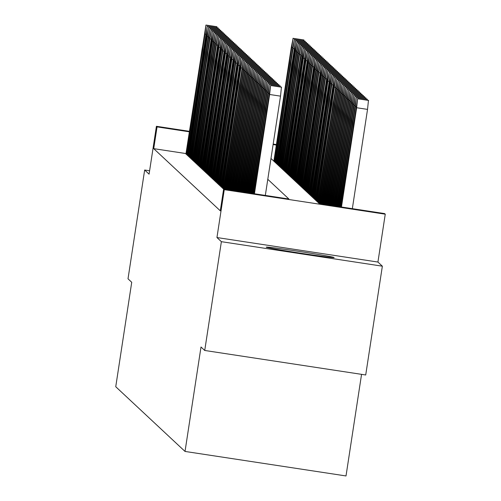<?xml version="1.0" encoding="UTF-8"?>
<svg xmlns="http://www.w3.org/2000/svg" width="501" height="501" viewBox="0 0 501 501"><rect width="100%" height="100%" fill="white"/><g stroke="black" fill="none" stroke-linecap="round" stroke-linejoin="round"><path stroke-width="0.75" d="M334.123 257.533A34.35 0.777 8.7 0 0 299.742 251.508A34.35 0.777 8.7 0 0 266.231 247.168A34.35 0.777 8.7 0 0 266.25 247.2A34.35 0.777 8.7 0 0 300.631 253.218A34.35 0.777 8.7 0 0 334.136 257.558A34.35 0.777 8.7 0 0 334.123 257.533M270.978 158.466L319.344 203.644L384.611 213.583L385.256 214.184L224.273 189.672L223.628 189.071L288.889 199.01L267.791 179.302M377.929 262.054L216.946 237.543L221.373 241.676L204.727 350.468L365.711 374.98L382.357 266.188L377.929 262.054L385.256 214.184M361.559 374.347L346.009 475.95L185.026 451.439L115.744 386.728L131.725 282.288L128.012 278.813L144.657 170.021L149.085 174.16L156.412 126.29L189.397 131.312M352.798 208.735L352.391 208.353M221.373 241.676L382.357 266.188M149.605 170.772L144.657 170.021M222.118 187.812L223.471 188.626M220.822 186.604L222.181 187.418M219.532 185.401L220.885 186.209M218.242 184.193L219.595 185.007M216.946 182.984L218.298 183.798M215.655 181.775L217.008 182.589M214.359 180.567L215.712 181.381M213.069 179.364L214.422 180.172M211.779 178.156L213.132 178.97M210.483 176.947L211.835 177.761M209.193 175.738L210.545 176.552M207.896 174.53L209.249 175.344M206.606 173.327L207.959 174.135M205.316 172.119L206.669 172.933M204.02 170.91L205.372 171.724M202.73 169.701L204.082 170.515M201.433 168.499L202.786 169.307M200.143 167.29L201.496 168.098M198.853 166.081L200.206 166.896M197.557 164.873L198.91 165.687M196.267 163.664L197.619 164.478M194.97 162.462L196.323 163.27M193.68 161.253L195.033 162.061M192.39 160.044L193.743 160.859M191.094 158.836L192.447 159.65M189.804 157.627L191.157 158.441M188.508 156.425L189.86 157.233M187.217 155.216L188.57 156.03M185.99 153.563L153.726 148.653L220.296 210.827L223.628 189.071M185.927 154.007L187.28 154.822M216.946 237.543L224.273 189.672M153.726 148.653L157.057 126.891L156.412 126.29M204.727 350.468L201.007 346.999L185.026 451.439M276.339 145.052L273.108 144.564M273.183 144.069L276.414 144.557M189.322 131.807L157.057 126.891M185.915 154.058L205.949 25.05L205.009 34.118L186.566 154.659M202.085 49.292L203.35 42.516L202.498 49.674L198.033 77.336L202.085 49.292L202.542 49.361M216.814 26.71L216.946 27.737M273.872 161.172L291.382 46.762L293.098 38.42L274.523 161.773M303.838 39.955L303.963 40.982M289.102 62.537L285.05 90.587L289.515 62.926L290.367 55.768L289.102 62.537L289.559 62.606M187.211 155.266L207.245 26.259L206.299 35.327L187.856 155.867M203.375 50.495L204.64 43.725L203.788 50.883L199.323 78.544L203.375 50.495L203.838 50.57M207.239 26.259L218.117 27.912L218.236 28.945M188.501 156.475L206.951 35.928L208.666 27.586L189.146 157.076M204.665 51.703L205.936 44.933L205.078 52.091L200.619 79.753L204.665 51.703L205.128 51.772M219.407 29.121L208.529 27.467L219.407 29.121L219.532 30.148M189.798 157.677L208.241 37.137L209.963 28.795L190.443 158.285M205.961 52.912L207.226 46.142L206.374 53.3L201.909 80.962L205.961 52.912L206.418 52.981M220.709 30.329L209.831 28.676L220.709 30.329L220.822 31.356M191.088 158.886L209.531 38.345L211.253 30.004L191.733 159.487M207.251 54.121L208.516 47.344L207.665 54.503L203.199 82.164L207.251 54.121L207.715 54.189M221.987 31.538L222.118 32.565M275.168 162.38L292.672 47.971L294.394 39.629L275.813 162.982M294.262 39.51L305.14 41.163L305.253 42.19M290.392 63.746L286.34 91.789L290.805 64.134L291.657 56.976L290.392 63.746L290.856 63.815M276.458 163.589L295.552 40.713L294.613 49.781L277.103 164.19M306.43 42.372L295.552 40.713L306.437 42.372L306.549 43.399M291.682 64.955L287.637 92.998L292.102 65.337L292.953 58.179L291.682 64.955L292.146 65.024M277.754 164.791L295.258 50.388L296.98 42.046L278.399 165.399M307.727 43.581L296.849 41.921L307.72 43.574L307.839 44.608M292.979 66.163L288.927 94.207L293.392 66.545L294.244 59.387L292.979 66.163L293.442 66.232M279.044 166L296.548 51.59L298.27 43.255L279.69 166.608M309.004 44.783L309.136 45.81M294.269 67.366L290.223 95.415L294.682 67.754L295.54 60.596L294.269 67.366L294.732 67.441M192.378 160.095L212.411 31.087L211.472 40.155L193.029 160.696M208.548 55.329L209.813 48.553L208.961 55.711L204.496 83.373L208.548 55.329L209.005 55.398M223.289 32.74L212.411 31.087L223.289 32.74L223.408 33.774M280.335 167.209L297.844 52.799L299.56 44.457L280.986 167.81M310.307 45.992L299.429 44.338L310.313 45.992L310.426 47.019M295.565 68.574L291.513 96.624L295.978 68.963L296.83 61.805L295.565 68.574L296.022 68.643M193.674 161.303L212.117 40.756L213.839 32.421L194.319 161.904M209.838 56.532L211.103 49.762L210.251 56.92L205.786 84.581L209.838 56.532L210.301 56.607M224.58 33.949L213.702 32.296L224.58 33.949L224.698 34.976M281.631 168.417L299.135 54.008L300.857 45.666L282.276 169.019M300.725 45.547L311.603 47.2L311.716 48.228M296.855 69.783L292.803 97.827L297.268 70.171L298.12 63.013L296.855 69.783L297.318 69.852M194.964 162.506L213.413 41.965L215.129 33.623L195.609 163.113M211.128 57.74L212.399 50.97L211.541 58.129L207.082 85.79L211.128 57.74L211.591 57.809M225.876 35.158L214.998 33.504L225.876 35.158L225.995 36.185M282.921 169.626L302.015 46.75L301.076 55.818L283.566 170.227M312.881 48.409L313.012 49.436M298.145 70.992L294.1 99.035L298.565 71.374L299.416 64.216L298.145 70.992L298.609 71.061M196.26 163.714L214.704 43.174L216.426 34.832L196.906 164.322M212.424 58.949L213.689 52.179L212.837 59.337L208.372 86.992L212.424 58.949L212.881 59.018M216.294 34.713L227.172 36.366L227.285 37.393M284.217 170.828L303.312 47.958L302.366 57.026L284.862 171.436M303.312 47.958L314.183 49.612L314.302 50.645M299.441 72.2L295.39 100.244L299.855 72.582L300.706 65.424L299.441 72.2L299.905 72.269M197.551 164.923L215.994 44.382L217.716 36.041L198.196 165.524M213.714 60.158L214.985 53.382L214.127 60.54L209.662 88.201L213.714 60.158L214.177 60.226M228.456 37.575L217.578 35.915L228.462 37.575L228.581 38.602M285.507 172.037L303.017 57.628L304.733 49.286L286.152 172.645M315.473 50.82L304.595 49.167L315.473 50.82L315.599 51.847M300.732 73.403L296.686 101.453L301.145 73.791L302.003 66.633L300.732 73.403L301.195 73.478M198.841 166.132L218.874 37.124L217.935 46.192L199.492 166.733M215.01 61.366L216.275 54.59L215.424 61.748L210.959 89.41L215.01 61.366L215.468 61.435M229.746 38.784L229.871 39.811M286.797 173.246L305.892 50.369L304.952 59.444L287.449 173.847M316.776 52.029L305.898 50.376L316.776 52.029L316.889 53.056M302.028 74.611L297.976 102.661L302.441 75L303.293 67.842L302.028 74.611L302.485 74.68M200.137 167.34L218.58 46.793L220.302 38.452L200.782 167.941M216.3 62.569L217.566 55.799L216.714 62.957L212.249 90.618L216.3 62.569L216.764 62.644M231.036 39.986L231.161 41.013M288.094 174.454L305.597 60.045L307.32 51.703L288.739 175.056M318.054 53.238L318.179 54.265M303.318 75.82L299.266 103.864L303.731 76.208L304.583 69.05L303.318 75.82L303.781 75.889M201.427 168.543L221.461 39.535L220.521 48.61L202.072 169.15M217.591 63.777L218.862 57.008L218.004 64.166L213.545 91.827L217.591 63.777L218.054 63.846M232.332 41.195L221.461 39.535L232.339 41.195L232.458 42.222M289.384 175.663L308.478 52.787L307.539 61.855L290.029 176.264M319.356 54.44L308.478 52.787L319.356 54.44L319.475 55.473M304.614 77.029L300.562 105.072L305.028 77.411L305.879 70.253L304.614 77.029L305.071 77.098M202.723 169.751L221.166 49.211L222.889 40.869L203.368 170.359M218.887 64.986L220.152 58.216L219.3 65.374L214.835 93.029L218.887 64.986L219.344 65.055M233.629 42.403L222.751 40.744L233.635 42.403L233.748 43.43M204.013 170.96L222.457 50.419L224.179 42.078L204.659 171.561M220.177 66.195L221.448 59.419L220.59 66.577L216.125 94.238L220.177 66.195L220.64 66.264M234.925 43.612L224.047 41.959L234.925 43.612L235.044 44.639M205.304 172.169L225.344 43.161L224.398 52.229L205.955 172.77M221.473 67.397L222.738 60.627L221.887 67.785L217.421 95.447L221.473 67.397L221.93 67.472M225.344 43.161L236.215 44.814L236.334 45.848M206.6 173.377L225.043 52.83L226.765 44.489L207.245 173.979M222.763 68.606L224.028 61.836L223.177 68.994L218.712 96.655L222.763 68.606L223.227 68.681M237.505 46.023L226.627 44.37L237.505 46.023L237.624 47.05M207.89 174.58L227.924 45.572L226.984 54.647L208.535 175.187M224.053 69.814L225.325 63.045L224.467 70.203L220.008 97.864L224.053 69.814L224.517 69.883M227.93 45.578L238.802 47.232L238.921 48.259M209.186 175.788L227.629 55.248L229.352 46.906L209.831 176.396M225.35 71.023L226.615 64.247L225.763 71.411L221.298 99.066L225.35 71.023L225.813 71.092M240.085 48.44L240.211 49.467M210.476 176.997L228.919 56.456L230.642 48.115L211.121 177.598M226.64 72.232L227.911 65.456L227.053 72.614L222.588 100.275L226.64 72.232L227.103 72.301M230.51 47.996L241.382 49.643L241.507 50.676M211.766 178.206L231.8 49.198L230.861 58.266L212.418 178.807M227.936 73.434L229.201 66.664L228.35 73.822L223.884 101.484L227.936 73.434L228.393 73.509M242.678 50.852L231.8 49.198L242.678 50.852L242.797 51.885M213.063 179.414L231.506 58.867L233.228 50.526L213.708 180.016M229.226 74.643L230.491 67.873L229.64 75.031L225.174 102.692L229.226 74.643L229.69 74.712M243.974 52.066L233.097 50.407L243.968 52.06L244.087 53.087M214.353 180.617L234.387 51.609L233.447 60.677L214.998 181.224M230.516 75.851L231.788 69.082L230.93 76.24L226.471 103.901L230.516 75.851L230.98 75.92M245.252 53.269L245.384 54.296M215.649 181.825L234.092 61.285L235.814 52.943L216.294 182.427M231.813 77.06L233.078 70.284L232.226 77.448L227.761 105.104L231.813 77.06L232.276 77.129M246.555 54.477L235.677 52.818L246.561 54.477L246.674 55.505M216.939 183.034L235.382 62.493L237.105 54.152L217.584 183.635M233.103 78.269L234.374 71.493L233.516 78.651L229.051 106.312L233.103 78.269L233.566 78.338M247.845 55.68L236.967 54.027L247.845 55.68L247.97 56.713M218.229 184.243L238.263 55.235L237.324 64.303L218.881 184.844M234.399 79.471L235.664 72.701L234.812 79.859L230.347 107.521L234.399 79.471L234.856 79.546M249.135 56.889L249.26 57.916M219.526 185.445L237.969 64.905L239.691 56.563L220.171 186.053M235.689 80.68L236.954 73.91L236.103 81.068L231.637 108.73L235.689 80.68L236.153 80.749M239.559 56.444L250.437 58.097L250.55 59.124M220.816 186.654L240.849 57.646L239.91 66.714L221.461 187.261M236.979 81.888L238.251 75.119L237.393 82.277L232.934 109.932L236.979 81.888L237.443 81.957M251.721 59.306L240.849 57.646L251.727 59.306L251.846 60.333M222.112 187.862L240.555 67.322L242.277 58.98L222.757 188.464M238.276 83.097L239.541 76.321L238.689 83.479L234.224 111.141L238.276 83.097L238.739 83.166M253.024 60.515L242.146 58.861L253.024 60.515L253.137 61.542M223.402 189.071L243.43 60.064L242.497 69.132L224.129 189.146M239.566 84.306L240.837 77.53L239.979 84.688L235.52 112.349L239.566 84.306L240.029 84.375M254.301 61.723L254.433 62.75M224.849 189.259L244.726 61.272L243.787 70.34L225.575 189.365M240.862 85.508L242.127 78.738L241.275 85.896L236.81 113.558L240.862 85.508L241.319 85.583M255.604 62.926L244.726 61.272L255.604 62.926L255.723 63.953M226.295 189.478L246.016 62.475L245.077 71.549L227.016 189.585M242.152 86.717L243.417 79.947L242.565 87.105L238.1 114.767L242.152 86.717L242.616 86.786M256.894 64.134L246.016 62.475L256.9 64.134L257.013 65.161M227.736 189.697L247.312 63.683L246.373 72.751L228.462 189.804M243.442 87.925L244.713 81.156L243.855 88.314L239.397 115.969L243.442 87.925L243.906 87.994M258.19 65.343L247.319 63.69L258.19 65.343L258.309 66.37M229.182 189.917L248.602 64.892L247.663 73.96L229.903 190.029M244.738 89.134L246.004 82.358L245.152 89.516L240.687 117.178L244.738 89.134L245.202 89.203M248.609 64.898L259.487 66.552L259.599 67.579M230.629 190.136L249.893 66.101L248.959 75.169L231.349 190.248M246.029 90.337L247.3 83.567L246.442 90.725L241.983 118.386L246.029 90.337L246.492 90.412M260.77 67.754L249.893 66.101L260.77 67.754L260.896 68.787M232.069 190.355L251.189 67.309L250.25 76.377L232.79 190.468M247.325 91.545L248.59 84.775L247.738 91.934L243.273 119.595L247.325 91.545L247.782 91.62M262.073 68.969L251.195 67.309L262.067 68.963L262.186 69.99M233.516 190.574L252.479 68.512L251.54 77.586L234.236 190.687M248.615 92.754L249.88 85.984L249.028 93.142L244.563 120.804L248.615 92.754L249.078 92.823M263.351 70.171L263.476 71.198M234.956 190.793L253.775 69.72L252.836 78.789L235.677 190.906M249.905 93.963L251.176 87.187L250.325 94.351L245.859 122.006L249.905 93.963L250.368 94.031M264.653 71.38L253.775 69.72L264.66 71.38L264.772 72.407M236.403 191.019L255.065 70.929L254.126 79.997L237.123 191.125M251.201 95.171L252.466 88.395L251.615 95.553L247.15 123.215L251.201 95.171L251.665 95.24M265.943 72.582L255.065 70.929L265.943 72.582L266.062 73.616M237.843 191.238L256.355 72.138L255.422 81.206L238.564 191.344M252.491 96.374L253.763 89.604L252.905 96.762L248.446 124.423L252.491 96.374L252.955 96.449M267.24 73.797L256.362 72.138L267.233 73.791L267.359 74.824M239.29 191.457L257.658 73.346L256.712 82.414L240.01 191.564M253.788 97.582L255.053 90.813L254.201 97.971L249.736 125.632L253.788 97.582L254.245 97.651M257.658 73.346L268.53 75L268.649 76.027M240.73 191.676L258.942 74.549L258.002 83.617L241.457 191.783M255.078 98.791L256.343 92.021L255.491 99.179L251.026 126.841L255.078 98.791L255.541 98.86M269.82 76.208L258.942 74.549L269.826 76.208L269.939 77.235M242.177 191.896L260.238 75.757L259.299 84.826L242.897 192.002M256.368 100L257.639 93.224L256.788 100.388L252.322 128.043L256.368 100L256.831 100.068M260.238 75.757L271.122 77.417L271.235 78.444M243.618 192.115L261.528 76.966L260.589 86.034L244.344 192.227M257.664 101.208L258.929 94.432L258.078 101.59L253.612 129.252L257.664 101.208L258.128 101.277M272.4 78.626L272.525 79.653M245.064 192.334L262.825 78.175L261.885 87.243L245.784 192.447M258.954 102.411L260.226 95.641L259.368 102.799L254.909 130.46L258.954 102.411L259.418 102.486M262.818 78.175L273.696 79.828L273.822 80.861M246.505 192.553L264.115 79.383L263.175 88.452L247.231 192.666M260.251 103.619L261.516 96.85L260.664 104.008L256.199 131.669L260.251 103.619L260.708 103.688M274.993 81.037L264.115 79.383L274.993 81.037L275.112 82.064M247.951 192.772L265.405 80.586L264.472 89.654L248.671 192.885M261.541 104.828L262.806 98.058L261.954 105.216L257.489 132.871L261.541 104.828L262.004 104.897M276.289 82.245L265.411 80.592L276.289 82.245L276.402 83.272M249.392 192.991L266.701 81.795L265.762 90.863L250.118 193.104M262.831 106.037L264.102 99.261L263.25 106.419L258.785 134.08L262.831 106.037L263.294 106.106M277.567 83.454L277.698 84.481M250.838 193.217L267.991 83.003L267.052 92.071L251.558 193.323M264.127 107.245L265.392 100.469L264.541 107.627L260.075 135.289L264.127 107.245L264.591 107.314M278.869 84.656L267.991 83.003L278.869 84.656L278.988 85.69M252.285 193.436L269.281 84.212L268.348 93.28L253.005 193.543M265.417 108.448L266.689 101.678L265.831 108.836L261.372 136.497L265.417 108.448L265.881 108.523M280.159 85.865L269.281 84.212L280.159 85.865L280.284 86.892M290.68 176.866L308.184 62.462L309.906 54.121L291.325 177.473M320.646 55.649L309.768 53.995L320.646 55.649L320.765 56.682M305.904 78.231L301.852 106.281L306.318 78.619L307.169 71.461L305.904 78.231L306.368 78.306M291.97 178.074L309.48 63.665L311.196 55.323L292.615 178.675M321.943 56.863L311.065 55.204L321.936 56.857L322.062 57.884M307.194 79.44L303.149 107.49L307.608 79.828L308.466 72.67L307.194 79.44L307.658 79.509M293.26 179.283L310.77 64.873L312.492 56.532L293.912 179.884M312.361 56.413L323.239 58.066L323.352 59.093M308.491 80.648L304.439 108.698L308.904 81.037L309.756 73.879L308.491 80.648L308.948 80.717M294.557 180.492L312.06 66.082L313.783 57.74L295.202 181.093M324.523 59.275L313.645 57.615L324.529 59.275L324.648 60.302M309.781 81.857L305.729 109.901L310.194 82.245L311.046 75.081L309.781 81.857L310.244 81.926M295.847 181.694L314.941 58.824L314.002 67.892L296.492 182.301M325.807 60.483L325.938 61.51M311.077 83.066L307.025 111.109L311.49 83.448L312.342 76.29L311.077 83.066L311.534 83.135M297.143 182.903L314.647 68.493L316.369 60.158L297.788 183.51M327.103 61.686L327.228 62.719M312.367 84.268L308.315 112.318L312.781 84.656L313.632 77.498L312.367 84.268L312.831 84.343M298.433 184.111L315.943 69.702L317.659 61.36L299.078 184.712M328.399 62.894L317.528 61.241L328.399 62.894L328.524 63.921M313.657 85.477L309.612 113.527L314.071 85.865L314.929 78.707L313.657 85.477L314.121 85.546M299.723 185.32L317.233 70.91L318.955 62.569L300.375 185.921M329.696 64.103L318.818 62.443L329.702 64.103L329.815 65.13M314.954 86.686L310.902 114.729L315.367 87.074L316.219 79.916L314.954 86.686L315.411 86.754M301.02 186.529L318.523 72.119L320.245 63.777L301.665 187.13M330.992 65.312L320.114 63.658L330.992 65.312L331.111 66.339M316.244 87.894L312.192 115.938L316.657 88.276L317.515 81.118L316.244 87.894L316.707 87.963M302.31 187.731L321.41 64.861L320.465 73.929L302.955 188.338M321.41 64.861L332.282 66.514L332.401 67.547M317.54 89.103L313.488 117.146L317.953 89.485L318.805 82.327L317.54 89.103L317.997 89.172M303.606 188.94L321.11 74.53L322.832 66.195L304.251 189.547M333.572 67.723L322.694 66.069L333.572 67.723L333.691 68.75M318.83 90.305L314.778 118.355L319.243 90.694L320.095 83.535L318.83 90.305L319.294 90.38M304.896 190.148L322.406 75.739L324.122 67.397L305.541 190.749M334.862 68.931L323.99 67.278L334.868 68.931L334.987 69.958M320.12 91.514L316.075 119.564L320.534 91.902L321.392 84.744L320.12 91.514L320.584 91.583M306.186 191.357L323.696 76.947L325.418 68.606L306.837 191.958M336.152 70.14L336.277 71.167M321.417 92.723L317.365 120.766L321.83 93.111L322.682 85.953L321.417 92.723L321.874 92.791M307.482 192.566L324.986 78.156L326.708 69.814L308.128 193.167M326.577 69.695L337.455 71.349L337.574 72.376M322.707 93.931L318.655 121.975L323.12 94.313L323.978 87.155L322.707 93.931L323.17 94M308.773 193.768L327.867 70.898L326.928 79.966L309.418 194.375M338.745 72.551L327.867 70.898L338.745 72.551L338.864 73.584M324.003 95.14L319.951 123.183L324.416 95.522L325.268 88.364L324.003 95.14L324.46 95.209M310.069 194.977L327.573 80.567L329.295 72.225L310.714 195.584M340.041 73.766L329.163 72.106L340.035 73.76L340.154 74.787M325.293 96.342L321.241 124.392L325.706 96.731L326.558 89.573L325.293 96.342L325.756 96.417M311.359 196.185L330.453 73.309L329.514 82.383L312.004 196.787M341.319 74.968L341.45 75.995M326.583 97.551L322.538 125.601L326.996 97.939L327.854 90.781L326.583 97.551L327.047 97.62M312.649 197.394L330.159 82.984L331.881 74.643L313.3 197.995M342.621 76.177L331.743 74.517L342.628 76.177L342.74 77.204M327.879 98.76L323.828 126.803L328.293 99.148L329.144 91.99L327.879 98.76L328.343 98.829M313.945 198.603L331.449 84.193L333.171 75.851L314.59 199.204M333.04 75.732L343.911 77.379L344.037 78.413M329.17 99.968L325.118 128.012L329.583 100.35L330.441 93.192L329.17 99.968L329.633 100.037M315.235 199.805L334.33 76.935L333.39 86.003L315.88 200.413M345.202 78.588L345.327 79.621M330.466 101.171L326.414 129.22L330.879 101.559L331.731 94.401L330.466 101.171L330.923 101.246M316.532 201.014L334.035 86.604L335.758 78.262L317.177 201.615M335.62 78.143L346.498 79.797L346.617 80.824M331.756 102.379L327.704 130.429L332.169 102.768L333.021 95.61L331.756 102.379L332.219 102.448M317.822 202.222L336.916 79.346L335.977 88.42L318.467 202.824M347.788 81.005L336.916 79.346L347.794 81.005L347.913 82.032M333.046 103.588L329 131.638L333.459 103.976L334.317 96.818L333.046 103.588L333.509 103.657M319.118 203.431L338.206 80.555L337.267 89.623L319.807 203.713M349.091 82.214L338.213 80.561L349.091 82.214L349.203 83.241M334.342 104.797L330.291 132.84L334.756 105.185L335.607 98.021L334.342 104.797L334.806 104.866M320.534 203.826L339.496 81.763L338.563 90.831L321.254 203.932M350.368 83.423L350.5 84.45M335.632 106.005L331.581 134.049L336.046 106.387L336.904 99.229L335.632 106.005L336.096 106.074M321.974 204.045L340.793 82.972L339.853 92.04L322.7 204.157M351.671 84.625L340.793 82.972L351.671 84.625L351.79 85.658M336.929 107.208L332.877 135.257L337.342 107.596L338.194 100.438L336.929 107.208L337.386 107.283M323.421 204.264L342.083 84.181L341.143 93.249L324.141 204.377M352.961 85.834L342.083 84.181L352.961 85.834L353.08 86.861M338.219 108.416L334.167 136.466L338.632 108.805L339.484 101.647L338.219 108.416L338.682 108.485M324.861 204.483L343.379 85.383L342.44 94.451L325.587 204.596M354.257 87.042L343.385 85.389L354.257 87.042L354.376 88.07M339.509 109.625L335.463 137.675L339.922 110.013L340.78 102.855L339.509 109.625L339.972 109.694M326.308 204.702L344.669 86.592L343.73 95.66L327.028 204.815M344.675 86.598L355.553 88.251L355.666 89.278M340.805 110.834L336.753 138.877L341.219 111.216L342.07 104.058L340.805 110.834L341.269 110.903M327.748 204.922L345.959 87.8L345.026 96.868L328.474 205.034M356.837 89.454L345.959 87.8L356.837 89.454L356.962 90.487M342.095 112.042L338.05 140.086L342.509 112.424L343.367 105.266L342.095 112.042L342.559 112.111M329.195 205.141L347.256 89.009L346.316 98.077L329.915 205.253M358.14 90.668L347.262 89.009L358.134 90.662L358.253 91.689M343.392 113.245L339.34 141.295L343.805 113.633L344.657 106.475L343.392 113.245L343.849 113.32M330.635 205.366L348.546 90.218L347.606 99.286L331.361 205.473M359.417 91.871L359.543 92.898M344.682 114.453L340.63 142.503L345.095 114.842L345.947 107.684L344.682 114.453L345.145 114.522M332.082 205.585L349.842 91.42L348.903 100.488L332.802 205.692M360.714 93.08L349.842 91.42L360.72 93.08L360.839 94.107M345.972 115.662L341.926 143.706L346.385 116.05L347.243 108.892L345.972 115.662L346.435 115.731M333.528 205.805L351.132 92.629L350.193 101.697L334.248 205.911M362.01 94.288L351.132 92.629L362.016 94.288L362.129 95.315M347.268 116.871L343.216 144.914L347.681 117.253L348.533 110.095L347.268 116.871L347.732 116.94M334.969 206.024L352.422 93.837L351.489 102.905L335.689 206.13M363.306 95.497L352.428 93.837L363.3 95.491L363.425 96.524M348.558 118.079L344.513 146.123L348.972 118.461L349.83 111.303L348.558 118.079L349.022 118.148M336.415 206.243L353.725 95.046L352.779 104.114L337.135 206.356M353.725 95.046L364.596 96.699L364.715 97.726M349.855 119.282L345.803 147.332L350.268 119.67L351.12 112.512L349.855 119.282L350.312 119.357M337.856 206.462L355.009 96.248L354.069 105.323L338.576 206.575M365.887 97.908L355.009 96.248L365.893 97.908L366.006 98.935M351.145 120.49L347.093 148.54L351.558 120.879L352.41 113.721L351.145 120.49L351.608 120.559M339.302 206.681L356.305 97.457L355.366 106.525L340.022 206.794M356.305 97.457L367.189 99.117L367.302 100.144M352.435 121.699L348.389 149.743L352.854 122.087L353.706 114.929L352.435 121.699L352.898 121.768M253.725 193.655L270.578 85.414L269.638 94.489L254.445 193.762M265.323 195.421L280.516 96.142L269.638 94.489M266.714 109.656L267.979 102.887L267.127 110.045L262.662 137.706L266.714 109.656L267.171 109.725M281.449 87.074L280.516 96.142M352.341 208.666L367.534 109.393L368.467 100.325M340.743 206.9L357.595 98.666L356.656 107.734L341.463 207.013M353.731 122.908L349.679 150.951L354.144 123.29L354.996 116.132L353.731 122.908L354.194 122.977M205.729 34.231L205.009 34.118M216.833 26.71L205.955 25.056L216.827 26.703M216.958 26.829L206.08 25.175M198.884 70.178L199.348 70.246M292.027 47.37L292.747 47.476M293.098 38.42L303.975 40.08M292.972 38.301L303.85 39.961L292.966 38.301M286.365 83.498L285.902 83.429M207.026 35.433L206.299 35.327M218.123 27.918L207.245 26.259M218.254 28.037L207.376 26.384M200.181 71.386L200.638 71.455M208.316 36.642L207.596 36.535M219.544 29.246L208.666 27.586M201.471 72.595L201.934 72.664M209.606 37.851L208.886 37.738M220.835 30.455L209.963 28.795M202.761 73.797L203.224 73.872M210.902 39.059L210.182 38.946M221.999 31.538L211.121 29.885L221.993 31.538M222.131 31.657L211.253 30.004M204.057 75.006L204.514 75.075M293.317 48.572L294.043 48.685M294.394 39.629L305.272 41.289M287.655 84.707L287.198 84.631M294.613 49.781L295.333 49.893M295.684 40.838L306.562 42.491M288.952 85.909L288.488 85.84M295.903 50.989L296.63 51.102M296.98 42.046L307.858 43.7M290.242 87.118L289.778 87.049M297.199 52.198L297.92 52.304M298.27 43.255L309.148 44.908M298.139 43.13L309.017 44.789L298.133 43.13M291.538 88.326L291.075 88.257M212.192 40.268L211.472 40.155M223.421 32.866L212.543 31.212M205.347 76.215L205.811 76.284M298.49 53.407L299.21 53.513M299.56 44.457L310.438 46.117M292.828 89.535L292.365 89.466M213.489 41.47L212.762 41.364M224.717 34.074L213.839 32.421M206.644 77.423L207.101 77.492M299.78 54.609L300.506 54.722M300.857 45.666L311.735 47.326M294.118 90.744L293.661 90.668M214.779 42.679L214.059 42.572M226.007 35.283L215.129 33.623M207.934 78.632L208.397 78.701M301.076 55.818L301.796 55.93M302.147 46.875L313.025 48.528M302.022 46.756L312.9 48.409L302.015 46.75M295.415 91.946L294.951 91.877M216.069 43.888L215.349 43.775M227.297 36.492L216.426 34.832M209.224 79.834L209.687 79.909M302.366 57.026L303.092 57.139M303.443 48.083L314.321 49.737M296.705 93.155L296.241 93.086M217.365 45.096L216.645 44.984M228.594 37.694L217.716 36.041M210.52 81.043L210.984 81.112M303.662 58.235L304.383 58.341M304.733 49.286L315.611 50.945M298.001 94.363L297.538 94.294M218.655 46.305L217.935 46.192M229.759 38.784L218.881 37.124L229.752 38.777M229.884 38.903L219.006 37.249M211.81 82.252L212.274 82.321M304.952 59.444L305.673 59.55M306.023 50.495L316.901 52.154M299.291 95.572L298.828 95.503M219.952 47.507L219.225 47.401M231.049 39.992L220.171 38.333L231.042 39.986M231.18 40.111L220.302 38.452M213.107 83.46L213.564 83.529M306.249 60.646L306.969 60.759M307.32 51.703L318.198 53.356M307.188 51.584L318.066 53.238L307.182 51.578M300.581 96.781L300.124 96.706M221.242 48.716L220.521 48.61M232.47 41.32L221.592 39.66M214.397 84.669L214.86 84.738M307.539 61.855L308.259 61.967M308.61 52.912L319.488 54.565M301.878 97.983L301.414 97.914M222.538 49.925L221.811 49.812M233.76 42.529L222.889 40.869M215.687 85.871L216.15 85.947M223.828 51.133L223.108 51.021M235.057 43.731L224.179 42.078M216.983 87.08L217.447 87.149M225.118 52.342L224.398 52.229M236.347 44.94L225.469 43.286M218.273 88.289L218.737 88.358M226.414 53.544L225.688 53.438M237.643 46.148L226.765 44.489M219.57 89.497L220.027 89.566M227.704 54.753L226.984 54.647M238.933 47.357L228.055 45.697M220.86 90.706L221.323 90.775M229.001 55.962L228.274 55.849M240.098 48.44L229.22 46.787L240.092 48.44M240.223 48.559L229.352 46.906M222.15 91.908L222.613 91.984M230.291 57.17L229.571 57.058M241.52 49.768L230.642 48.115M223.446 93.117L223.909 93.186M231.581 58.373L230.861 58.266M242.81 50.977L231.932 49.323M224.736 94.326L225.2 94.395M232.877 59.581L232.151 59.475M244.106 52.185L233.228 50.526M226.032 95.534L226.49 95.603M234.167 60.79L233.447 60.677M234.387 51.609L245.258 53.269L234.393 51.616M245.396 53.394L234.518 51.735M227.322 96.737L227.786 96.812M235.464 61.999L234.737 61.886M246.686 54.596L235.814 52.943M228.613 97.945L229.076 98.014M236.754 63.207L236.034 63.095M247.982 55.805L237.105 54.152M229.909 99.154L230.372 99.223M238.044 64.41L237.324 64.303M249.147 56.895L238.269 55.235L249.141 56.889M249.273 57.014L238.395 55.361M231.199 100.363L231.662 100.432M239.34 65.618L238.614 65.512M250.569 58.222L239.691 56.563M232.495 101.571L232.952 101.64M240.63 66.827L239.91 66.714M251.859 59.431L240.981 57.772M233.785 102.774L234.249 102.849M241.927 68.036L241.2 67.923M253.155 60.634L242.277 58.98M235.075 103.983L235.539 104.051M243.217 69.244L242.497 69.132M254.314 61.723L243.436 60.064L254.308 61.717M254.445 61.842L243.567 60.189M236.372 105.191L236.835 105.26M244.507 70.447L243.787 70.34M255.735 63.051L244.857 61.391M237.662 106.4L238.125 106.469M245.803 71.656L245.077 71.549M257.032 64.26L246.154 62.6M238.958 107.609L239.415 107.677M247.093 72.864L246.373 72.751M258.322 65.468L247.444 63.809M240.248 108.811L240.712 108.886M248.39 74.073L247.663 73.96M259.618 66.671L248.74 65.017M241.538 110.02L242.002 110.088M249.68 75.282L248.959 75.169M260.908 67.879L250.03 66.226M242.835 111.228L243.298 111.297M250.97 76.484L250.25 76.377M262.198 69.088L251.32 67.428M244.125 112.437L244.588 112.506M252.266 77.693L251.54 77.586M263.363 70.171L252.485 68.518L263.357 70.171M263.495 70.297L252.617 68.637M245.421 113.646L245.878 113.714M253.556 78.901L252.836 78.789M264.785 71.499L253.907 69.846M246.711 114.848L247.175 114.923M254.852 80.11L254.126 79.997M266.081 72.708L255.203 71.054M248.001 116.057L248.465 116.126M256.143 81.312L255.422 81.206M267.371 73.916L256.493 72.263M249.298 117.265L249.761 117.334M257.433 82.521L256.712 82.414M268.661 75.125L257.783 73.465M250.588 118.474L251.051 118.543M258.729 83.73L258.002 83.617M269.958 76.334L259.08 74.674M251.884 119.676L252.341 119.752M260.019 84.938L259.299 84.826M271.122 77.417L260.244 75.764M271.248 77.536L260.37 75.883M253.174 120.885L253.638 120.954M261.315 86.147L260.589 86.034M272.412 78.626L261.535 76.966L272.406 78.619M272.544 78.745L261.666 77.091M254.464 122.094L254.928 122.163M262.605 87.349L261.885 87.243M273.703 79.834L262.825 78.175M273.834 79.953L262.956 78.3M255.76 123.302L256.224 123.371M263.895 88.558L263.175 88.452M275.124 81.162L264.246 79.502M257.051 124.511L257.514 124.58M265.192 89.767L264.472 89.654M276.42 82.371L265.543 80.711M258.347 125.713L258.804 125.789M266.482 90.975L265.762 90.863M266.701 81.795L277.579 83.454L266.707 81.801M277.711 83.573L266.833 81.92M259.637 126.922L260.1 126.991M267.778 92.184L267.052 92.071M279.007 84.782L268.129 83.128M260.933 128.131L261.39 128.2M269.068 93.386L268.348 93.28M280.297 85.99L269.419 84.331M262.223 129.339L262.687 129.408M308.829 63.063L309.555 63.176M309.906 54.121L320.784 55.774M303.168 99.192L302.71 99.123M310.125 64.272L310.845 64.379M311.196 55.323L322.074 56.982M304.464 100.4L304.001 100.332M311.415 65.481L312.136 65.587M312.492 56.532L323.364 58.191M305.754 101.609L305.291 101.534M312.712 66.683L313.432 66.796M313.783 57.74L324.661 59.394M307.044 102.818L306.587 102.743M314.002 67.892L314.722 68.004M315.073 58.949L325.951 60.602M325.819 60.477L314.941 58.824L325.825 60.483M308.34 104.02L307.877 103.951M315.292 69.1L316.018 69.207M316.369 60.158L327.247 61.811M316.237 60.032L327.115 61.692L316.231 60.032M309.631 105.229L309.173 105.16M316.588 70.309L317.308 70.416M317.659 61.36L328.537 63.02M310.927 106.437L310.463 106.369M317.878 71.511L318.598 71.624M318.955 62.569L329.827 64.228M312.217 107.646L311.754 107.571M319.175 72.72L319.895 72.833M320.245 63.777L331.123 65.431M313.513 108.849L313.05 108.78M320.465 73.929L321.185 74.042M321.536 64.986L332.413 66.639M314.803 110.057L314.34 109.988M321.755 75.137L322.481 75.244M322.832 66.195L333.71 67.848M316.093 111.266L315.636 111.197M323.051 76.346L323.771 76.453M324.122 67.397L335 69.057M317.39 112.474L316.926 112.406M324.341 77.549L325.068 77.661M325.418 68.606L336.29 70.265M325.287 68.487L336.165 70.14L325.281 68.48M318.68 113.683L318.216 113.608M325.637 78.757L326.358 78.87M326.708 69.814L337.586 71.468M319.976 114.886L319.513 114.817M326.928 79.966L327.648 80.079M327.998 71.023L338.876 72.676M321.266 116.094L320.803 116.025M328.218 81.175L328.944 81.281M329.295 72.225L340.173 73.885M322.556 117.303L322.099 117.234M329.514 82.383L330.234 82.49M330.585 73.434L341.463 75.094M330.46 73.315L341.331 74.968L330.453 73.309M323.853 118.512L323.389 118.443M330.804 83.586L331.53 83.698M331.881 74.643L342.753 76.296M325.143 119.72L324.679 119.645M332.1 84.794L332.821 84.907M333.171 75.851L344.049 77.505M326.439 120.923L325.976 120.854M333.39 86.003L334.111 86.116M334.461 77.06L345.339 78.713M334.336 76.935L345.214 78.594L334.33 76.935M327.729 122.131L327.266 122.062M334.681 87.212L335.407 87.318M335.758 78.262L346.636 79.922M335.626 78.143L346.504 79.803M329.019 123.34L328.562 123.271M335.977 88.42L336.697 88.527M337.048 79.471L347.926 81.131M330.316 124.549L329.852 124.473M337.267 89.623L337.993 89.735M338.344 80.68L349.216 82.333M331.606 125.757L331.142 125.682M338.563 90.831L339.283 90.944M339.634 81.888L350.512 83.542M339.503 81.769L350.381 83.423L339.496 81.763M332.902 126.96L332.439 126.891M339.853 92.04L340.574 92.146M340.924 83.097L351.802 84.75M334.192 128.168L333.729 128.099M341.143 93.249L341.87 93.355M342.221 84.3L353.099 85.959M335.482 129.377L335.025 129.308M342.44 94.451L343.16 94.564M343.511 85.508L354.389 87.168M336.778 130.586L336.315 130.511M343.73 95.66L344.456 95.772M344.807 86.717L355.685 88.37M338.069 131.788L337.605 131.719M345.026 96.868L345.746 96.981M346.097 87.925L356.975 89.579M339.365 132.997L338.901 132.928M346.316 98.077L347.036 98.183M347.387 89.134L358.265 90.787M340.655 134.205L340.192 134.136M347.606 99.286L348.333 99.392M348.683 90.337L359.561 91.996M348.552 90.218L359.43 91.871L348.546 90.218M341.945 135.414L341.488 135.345M348.903 100.488L349.623 100.601M349.974 91.545L360.852 93.205M343.241 136.623L342.778 136.548M350.193 101.697L350.919 101.809M351.27 92.754L362.148 94.407M344.531 137.825L344.068 137.756M351.489 102.905L352.209 103.018M352.56 93.963L363.438 95.616M345.828 139.034L345.364 138.965M352.779 104.114L353.499 104.221M353.85 95.165L364.728 96.825M347.118 140.242L346.654 140.174M354.069 105.323L354.796 105.429M355.146 96.374L366.024 98.033M348.408 141.451L347.951 141.382M355.366 106.525L356.086 106.638M356.436 97.582L367.314 99.236M356.311 97.463L367.189 99.117M349.704 142.66L349.241 142.585M281.462 87.074L270.584 85.421L281.456 87.074M281.587 87.199L270.715 85.539M263.513 130.548L263.977 130.617M356.656 107.734L367.534 109.393M357.733 98.791L368.611 100.444M357.601 98.672L368.479 100.325L357.595 98.666M350.994 143.862L350.531 143.793M294.256 39.504L305.134 41.163M300.719 45.541L311.597 47.2M227.166 36.366L216.288 34.707M303.305 47.958L314.183 49.612M236.215 44.814L225.337 43.161M238.795 47.232L227.924 45.572M241.382 49.643L230.504 47.99M250.431 58.097L239.553 56.444M259.48 66.552L248.602 64.892M268.53 75L257.652 73.346M312.355 56.406L323.233 58.066M321.404 64.861L332.282 66.514M326.571 69.689L337.449 71.349M333.033 75.726L343.911 77.379M344.669 86.592L355.547 88.251M353.719 95.046L364.596 96.699"/></g></svg>
